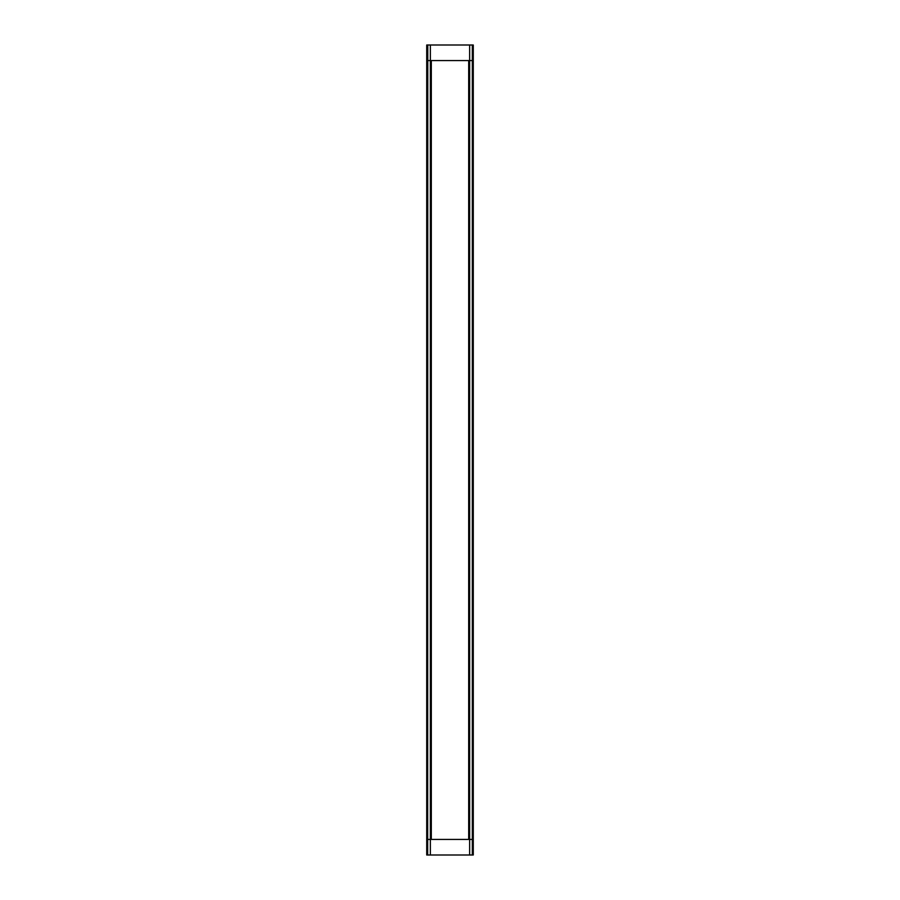 <?xml version="1.0" encoding="UTF-8"?>
<svg xmlns="http://www.w3.org/2000/svg" width="900" height="900" viewBox="0 0 900 900"><rect width="100%" height="100%" fill="white"/><g stroke="black" fill="none" stroke-linecap="round" stroke-linejoin="round"><path stroke-width="1.35" d="M427.781 45L427.669 855L426.724 855L426.724 45L432.225 45M427.669 839.419L432.236 839.419M427.781 855L432.225 855M427.669 60.581L432.236 60.581M469.642 60.581L430.358 60.581M469.642 45L469.642 855L430.358 855L430.358 45L469.642 45M467.775 45L472.331 45L472.331 855L473.276 855L473.276 45L472.331 45M467.775 855L472.331 855M472.331 60.581L467.764 60.581M472.331 839.419L467.764 839.419M469.642 839.419L430.358 839.419M431.303 60.581L431.303 839.419L431.303 60.581M468.697 60.581L468.697 839.419L468.697 60.581"/></g></svg>
